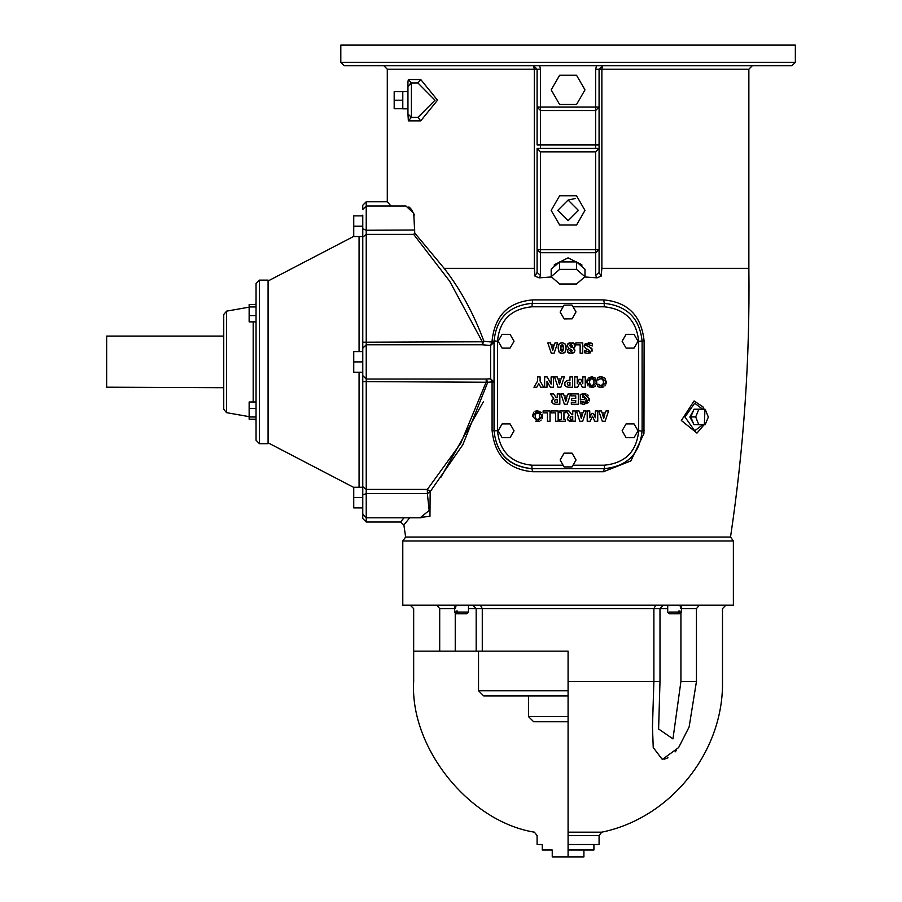 <?xml version="1.0" encoding="UTF-8"?>
<svg xmlns="http://www.w3.org/2000/svg" width="902" height="902" viewBox="0 0 902 902"><rect width="100%" height="100%" fill="white"/><g stroke="black" fill="none" stroke-linecap="round" stroke-linejoin="round"><path stroke-width="1.35" d="M255.672 419.216L256.033 420.749L256.033 419.216L249.144 419.216L249.144 401.988L256.033 401.988L256.033 361.905M256.033 408.369L249.144 408.369M256.033 416.995L249.144 416.995M256.033 315.61L249.144 315.61L249.144 304.538L256.033 304.538M256.033 321.867L249.144 321.867L249.144 315.61M256.033 306.939L249.144 306.939M256.033 419.261L249.144 419.216M362.773 487.26L353.742 487.26L353.742 497.588L362.773 497.588M417.502 517.793L429.961 516.294L430.164 491.737L427.368 493.563L429.172 510.464L420.152 517.793L366.223 517.793L366.223 344.778L362.773 348.206L362.773 237.136L362.773 518.582L366.223 522.021L366.223 517.793L362.773 514.343L362.773 507.916L353.742 507.916L353.742 497.588M362.773 351.577L353.742 351.577L353.742 361.905L362.773 361.905M362.773 372.233L353.742 372.233L353.742 361.905M362.773 228.837L362.773 237.136L366.223 234.385L413.68 234.385L449.658 281.176L482.311 341.79L483.923 341.249L492.052 342.095L483.923 341.249L482.311 344.778L366.223 344.778L366.223 230.247L362.773 228.837L362.773 215.138L362.773 215.882L353.742 215.882L353.742 226.21L362.773 226.21M362.773 236.549L353.742 236.549L353.742 226.21M223.73 387.713L106.65 387.195L106.65 336.085L106.65 387.195M223.73 336.085L106.65 336.085M223.73 314.527L223.73 409.271L223.73 314.527L226.571 311.145L226.571 412.665L226.571 311.145L249.144 307.165M255.694 304.538L256.033 303.061M256.033 283.566L256.033 440.244L256.033 283.566L259.472 280.116L259.472 443.683L259.472 280.116L268.086 280.116L268.086 443.683L268.086 280.116M362.773 205.228L362.773 209.456L366.223 206.017L366.223 201.777L362.773 205.228M353.742 236.392L268.086 280.984M366.223 201.777L387.296 201.777L391.04 206.017M414.819 230.021L366.223 230.247L366.223 206.017L405.99 206.017L413.725 213.278L414.751 233.02L444.145 268.334L534.288 268.334L534.987 276.136L539.137 277.85L540.535 275.46L537.085 272.472L537.085 249.719L540.535 252.707L540.535 249.719L537.085 249.719L537.085 272.472L534.987 276.136M413.68 234.385L414.751 233.02L414.57 231.645M490.598 378.739L486.201 379.032L487.757 382.256L492.064 381.918L492.086 430.479C494.758 455.803 508.277 469.547 532.631 471.723L603.528 471.723L630.893 460.899L643.949 433.535L644.107 341.136C641.525 315.847 628.017 302.102 603.562 299.892L532.597 299.892C508.142 302.102 494.634 315.847 492.052 341.136L490.598 345.489L490.598 378.739L494.048 382.11L492.064 381.918L490.598 378.739M362.773 342.219L482.311 341.79L482.311 344.778L490.598 345.489L494.048 342.208L492.052 342.095M362.773 375.604L366.223 379.032L486.201 379.032L486.201 382.02L460.753 443.299L427.368 489.414L430.164 491.737L462.827 444.731L487.757 382.256L362.773 381.591M568.08 690.763L478.545 690.763L483.709 695.927L568.08 695.927M478.545 690.763L478.545 651.154L477.553 651.154M568.08 716.583L528.482 716.583L533.646 721.747L568.08 721.747M528.482 716.583L528.482 695.927M482.277 651.154L568.08 651.154L568.08 856.9L552.25 856.9L552.25 850.011L542.249 850.011L542.249 844.509L537.085 844.509L537.085 835.534L534.39 832.174C469.017 821.632 409.688 747.6 413.668 681.484L413.668 651.154L482.277 651.154L482.277 608.624L659.385 608.624M583.91 850.011L583.91 856.9L568.08 856.9M542.249 850.011L552.25 850.011M593.911 844.509L593.911 850.011L568.08 850.011M537.085 844.509L542.249 844.509M568.08 835.534L599.075 835.534L599.075 844.509L568.08 844.509M676.196 750.656L675.079 751.918M667.965 757.781L664.03 759.281M655.788 605.174L653.882 608.624L653.882 681.484L652.462 727.012L653.24 747.555L662.327 759.461L678.642 747.544L689.117 727.001L696.457 681.484C730.721 681.484 730.721 681.484 696.457 681.484L696.457 608.624C730.721 608.624 730.721 608.624 696.457 608.624L699.321 605.174M464.451 613.788L457.28 613.788L456.051 611.037L457.415 611.037L458.644 613.788L466.717 613.788L468.442 612.063L457.415 612.063M456.051 612.063L454.664 612.063L454.664 605.174L457.1 605.174M457.28 613.788L456.389 613.788L457.28 613.788M680.108 611.037L678.744 611.037L680.108 611.037L678.879 613.788L671.697 613.788M667.717 605.174L667.717 612.063L669.442 613.788L677.515 613.788L678.744 611.037M680.108 612.063L681.495 612.063L681.495 605.174M678.879 613.788L677.515 613.788M680.92 613.349L680.92 681.484L672.96 738.885L658.607 728.985M402.788 605.174L402.788 540.963L733.371 540.963L733.371 605.174L402.788 605.174L410.23 605.174L413.668 608.624L413.668 681.484M468.442 612.063L468.442 605.174L473.494 605.174M474.102 605.174L480.371 605.174L482.277 608.624L476.775 608.624M551.178 276.688L551.178 269.224L559.635 261.907L576.525 261.907L584.981 269.224L584.981 276.688L576.525 269.371L559.635 269.371L551.178 276.688L559.635 284.006L576.525 284.006L584.981 276.688M559.635 261.907L559.635 269.371M576.525 261.907L576.525 269.371M581.858 266.518L581.858 264.76L568.08 257.871L554.302 264.76L554.302 266.518M578.408 210.391L568.08 220.719L557.752 210.391L568.08 200.052L578.408 210.391M559.635 225.026L576.525 225.026L584.981 210.391L576.525 195.757L559.635 195.757L551.178 210.391L559.635 225.026M559.635 104.497L576.525 104.497L584.981 89.862L576.525 75.227L559.635 75.227L551.178 89.862L559.635 104.497M402.788 108.714L394.185 108.714L394.185 91.677L402.788 91.677M402.788 100.201L394.185 100.201M402.788 108.804L402.788 91.587L402.788 108.804L407.952 108.804M705.127 424.774L693.931 424.718L690.808 416.938L694.01 409.215L698.881 409.215L695.679 416.938L698.802 424.718L705.127 424.774L708.329 417.062L705.206 409.282L698.881 409.215M690.808 416.938L695.679 416.938M693.931 424.718L698.802 424.718M693.514 423.681L689.827 416.995L693.559 410.297M568.429 348.871L569.061 348.522L568.452 348.195M567.132 346.481L567.099 345.252M568.711 352.964L567.324 350.844L567.753 349.525M571.834 353.426L567.798 352.242M574.901 350.066L573.965 352.626L569.455 353.246M574.326 352.299L572.375 353.336M574.766 347.135L573.334 348.138L574.597 349.266M573.255 342.974L575.239 345.68L574.777 347.112M569.421 342.884L574.27 343.538L575.025 344.564M567.877 343.775L572.793 342.828M568.294 352.716L567.324 350.844L569.061 348.522L567.054 345.77L568.598 343.234M570.763 347.044L572.015 347.552L572.714 346.007L571.045 344.429L569.624 345.658L572.015 347.552L572.714 346.007L572.015 347.552M570.109 344.688L571.045 344.429L569.624 345.658M571.135 351.701L572.398 350.709L570.368 349.108L569.85 350.54L571.135 351.701L572.398 350.709L570.368 349.108L569.85 350.54L571.135 351.701M573.334 348.183L574.957 350.675L573.965 352.626M575.239 345.68L573.334 348.138M608.591 410.929L605.095 421.257L602.265 421.257L598.77 410.929L601.442 410.929L602.085 413.037L605.332 413.037L605.986 410.929L608.591 410.929M604.78 414.909L602.66 414.909L603.709 418.325L604.78 414.909M595.297 410.929L597.744 410.929L597.744 421.257L594.756 421.257L592.467 416.16L590.19 421.257L587.202 421.257L587.202 410.929L589.773 410.929L589.773 417.773L591.656 413.353L593.426 413.353L595.297 417.773L595.297 410.929M586.165 410.929L582.681 421.257L579.851 421.257L576.355 410.929L579.028 410.929L579.67 413.037L582.918 413.037L583.571 410.929L586.165 410.929M582.354 414.909L580.245 414.909L581.294 418.325L582.354 414.909M555.553 421.257L555.553 412.902L551.257 412.902L551.257 410.929L558.146 410.929L558.146 421.257L555.553 421.257M565.779 410.929L568.937 410.929L571.812 414.717L572.747 414.717L572.747 410.929L575.329 410.929L575.329 421.257L568.497 420.704L567.29 418.427L569.252 415.326L565.779 410.929M572.747 416.577L570.447 416.927L569.951 418.1L570.594 419.204L572.747 419.362L572.747 416.577M567.527 419.633L567.482 417.164M568.598 415.721L569.252 415.326M569.579 421.133L568.091 420.4M571.169 421.257L570.504 421.245M572.003 416.577L570.447 416.927L569.951 418.1L570.594 419.204L571.879 419.362M539.204 421.245L535.788 421.245M542.282 414.277L542.497 416.093L537.491 421.482L532.484 416.093L533.781 412.203M535.021 411.244L537.491 410.714L542.497 416.093L542.057 418.596M541.166 420.028L540.321 420.738M532.484 416.093L537.491 410.714L541.516 412.597M535.867 418.731L537.491 419.531L539.103 418.753L539.813 416.093L539.114 413.454L537.491 412.665L535.867 413.477L535.168 416.093L535.867 418.731L537.491 419.531L539.103 418.753M536.915 419.453L537.491 419.531M535.36 417.671L535.63 418.37M535.348 414.525L535.19 415.382M536.318 413.026L539.114 413.454M539.712 414.864L539.486 414.108M539.621 417.682L539.779 416.792M559.871 410.929L565.43 410.929L565.43 412.733L563.953 412.733L563.953 419.464L565.43 419.464L565.43 421.257L559.871 421.257L559.871 419.464L561.348 419.464L561.348 412.733L559.871 412.733L559.871 410.929M584.958 402.315L586.819 399.135L583.436 395.606L582.782 395.628L582.782 397.658L584.778 397.658L584.778 399.597L580.268 399.597L580.268 394.501L582.658 393.836M583.436 395.606L582.782 395.628M586.582 400.623L586.807 399.485M580.944 403.825L580.313 401.108L584.936 402.326M580.55 401.108L582.094 402.157M583.741 402.529L581.767 401.988L583.741 402.529L585.928 401.683M588.329 402.675L583.132 404.412M583.323 393.746L584.169 393.7L589.491 399.09L589.265 400.883M580.268 394.501L585.962 393.926M587.146 394.422L588.578 395.73M589.491 399.09L584.09 404.457L580.313 403.544M543.128 410.929L550.017 410.929L550.017 421.257L547.424 421.257L547.424 412.902L543.128 412.902L543.128 410.929M564.753 397.906L565.813 401.322L566.873 397.906L564.753 397.906M563.547 393.915L564.19 396.034L567.437 396.034L568.091 393.915L570.684 393.915L567.189 404.254L564.359 404.254L560.875 393.915L563.547 393.915M578.306 393.915L578.306 404.254L571.327 404.254L571.327 402.281L575.735 402.281L575.735 400.465L571.676 400.465L571.676 398.504L575.735 398.504L575.735 395.888L571.327 395.888L571.327 393.915L578.306 393.915M551.855 402.033L552.001 400.15M553.118 398.718L553.772 398.312L550.299 393.915L553.456 393.915L556.331 397.714L557.267 397.714L557.267 393.915L559.838 393.915L559.838 404.254L555.034 404.231M554.076 404.119L552.024 402.585M554.967 399.913L556.523 399.575L554.967 399.913L554.471 401.086L555.113 402.191L557.267 402.348L557.267 399.575L554.967 399.913L554.471 401.086L555.113 402.191L556.399 402.348M555.688 404.254L553.016 403.701L551.81 401.413L553.772 398.312M588.07 385.966L586.785 382.076L591.791 376.698L596.786 382.076L591.791 387.454L586.785 382.076L587.213 379.573M588.081 378.175L591.791 376.698L595.455 378.141L596.786 382.076L596.346 384.579M591.148 378.739L593.403 379.438L591.78 378.648L590.156 379.46L589.457 382.076L590.167 384.714L591.78 385.504L593.392 384.726L594.102 382.076L592.952 378.998M593.978 380.723L593.606 379.742M591.78 385.504L590.167 384.714L591.78 385.504L593.392 384.726L594.102 382.076M593.493 387.229L589.31 386.924M595.455 386.011L594.621 386.721M589.649 383.654L589.931 384.342M591.78 378.648L590.156 379.46L589.457 382.076M603.697 386.902L601.206 387.443L597.71 386.586L597.71 384.117L600.8 385.504L602.716 384.714L603.596 382.065L602.66 379.381L600.777 378.648L597.71 380.024L597.71 377.6L599.796 376.833M598.06 377.431L601.217 376.709L604.363 377.645M600.676 376.72L606.268 382.065L606.054 383.869M598.827 377.115L601.217 376.709M603.596 382.065L602.66 379.381L600.777 378.648L597.947 380.024M603.156 384.094L603.393 383.485M597.97 384.117L599.402 385.143M600.45 385.492L602.716 384.714M599.526 387.274L598.86 387.082M604.96 378.175L606.268 382.065L600.54 387.42M605.625 384.962L604.904 385.977M600.777 378.648L599.018 379.201M597.71 377.6L599.142 377.013M599.097 384.974L600.8 385.504M601.206 387.443L597.71 386.586M574.698 376.912L577.269 376.912L577.269 383.756L579.152 379.336L580.922 379.336L582.793 383.756L582.793 376.912L585.24 376.912L585.24 387.24L582.252 387.24L579.963 382.144L577.686 387.24L574.698 387.24L574.698 376.912M566.264 386.811L564.911 385.515M564.9 385.47L564.832 382.617M565.058 382.11L566.76 380.633L569.951 380.294L569.951 376.912L572.556 376.912L572.556 387.24L567.865 387.217M566.479 380.779L567.087 380.52M566.76 380.633L568.598 380.294L565.622 381.399M569.771 382.222L567.719 382.64L567.268 383.914L567.967 385.109L569.951 385.312L569.951 382.222L567.719 382.64L567.268 383.914L567.967 385.109L569.59 385.312M568.542 387.24L565.825 386.563L564.607 383.981L565.498 381.523M533.95 387.24L537.513 381.219L537.513 376.912L540.106 376.912L540.106 381.095L543.737 387.24L540.783 387.24L538.765 383.553L536.814 387.24L533.95 387.24M558.406 380.892L559.454 384.308L560.525 380.892L558.406 380.892M557.188 376.912L557.831 379.02L561.078 379.02L561.732 376.912L564.325 376.912L560.841 387.24L558.011 387.24L554.516 376.912L557.188 376.912M575.837 342.895L582.726 342.895L582.726 353.223L580.133 353.223L580.133 344.857L575.837 344.857L575.837 342.895M553.49 387.24L550.31 387.24L547.007 381.32L547.007 387.24L544.639 387.24L544.639 376.912L547.131 376.912L551.122 384.105L551.122 376.912L553.49 376.912L553.49 387.24M560.052 352.986L559.014 352.039L558.112 348.059L559.026 344.034L562.093 342.681L565.171 344.045L566.084 348.059L565.171 352.073L562.093 353.437L559.014 352.039L558.18 346.729M558.688 344.632L560.243 343.019M561.281 342.726L562.916 342.726M565.148 344.012L565.52 344.643M566.016 346.729L566.028 349.367M562.093 344.587L560.717 348.059L562.093 351.521L563.479 348.048L562.093 344.587M561.055 345.342L560.773 346.718M563.423 346.718L562.949 345.004M562.093 353.437L560.818 353.291M565.509 351.476L563.863 353.122M562.622 351.397L563.434 349.311M560.773 349.412L561.044 350.777M585.082 352.953L584.473 350.348L587.8 351.521L589.581 350.483L586.176 348.894L584.056 346.12L585.274 343.651L590.63 342.94M584.981 350.574L585.748 351.025M590.415 352.874L587.225 353.381M592.005 348.894L592.039 351.228M589.558 347.101L591.712 348.375M591.126 343.076L592.287 343.504L592.287 345.962L588.532 344.598L586.717 345.68L589.998 347.236L592.231 350.156L587.935 353.404L584.473 352.716M586.717 345.68L587.743 346.672L586.717 345.68L587.36 344.789L586.717 345.68M588.532 344.598L587.36 344.789L588.532 344.598M587.8 351.521L588.983 351.295M588.217 349.435L586.176 348.894L584.056 346.12L588.544 342.715L592.287 343.504M557.616 342.895L554.121 353.223L551.291 353.223L547.807 342.895L550.479 342.895L551.122 345.004L554.369 345.004L555.023 342.895L557.616 342.895M553.805 346.875L551.686 346.875L552.746 350.292L553.805 346.875M502.121 437.662L510.07 437.662L514.05 430.773L510.07 423.884L502.121 423.884L498.141 430.773L502.121 437.662M634.038 334.36L626.089 334.36L622.109 341.238L626.089 348.127L634.038 348.127L638.018 341.238L634.038 334.36M572.06 453.154L564.1 453.154L560.131 460.043L564.1 466.932L572.06 466.932L576.028 460.043L572.06 453.154M564.009 305.135L560.131 312.069L564.19 318.913L572.15 318.812L576.028 311.867L571.969 305.034L564.009 305.135M634.038 423.884L626.089 423.884L622.109 430.773L626.089 437.662L634.038 437.662L638.018 430.773L634.038 423.884M502.121 348.127L510.07 348.127L514.05 341.238L510.07 334.36L502.121 334.36L498.141 341.238L502.121 348.127M414.39 215.014L411.222 209.095M410.5 208.294L408.865 206.941M540.535 275.46L540.535 252.707L595.624 252.707L595.624 275.46L597.023 277.85L601.172 276.136L601.871 268.334L748.863 268.334C749.968 358.398 743.857 447.978 730.519 537.051L405.641 537.051L403.882 524.987L409.711 517.793M402.788 91.587L407.952 91.587L407.952 86.423L411.402 82.984L408.358 79.534L407.952 81.845L407.952 113.968L411.402 117.418L417.93 117.418L420.738 120.857L437.504 100.201L420.738 79.534L408.358 79.534M407.952 113.968L408.358 120.857L411.402 117.418L411.402 82.984L417.93 82.984L420.738 79.534M410.162 83.209L411.402 82.984M410.297 117.237L411.402 117.418M417.93 82.984L435.012 100.201L417.93 117.418M532.631 471.723L531.921 468.657C509.156 466.661 496.528 454.033 494.048 430.773C496.45 453.616 509.078 466.244 531.921 468.657L604.239 468.657C627.24 466.402 639.868 453.774 642.111 430.773L642.111 341.238C639.71 318.395 627.082 305.767 604.239 303.365L531.921 303.365C508.92 305.609 496.292 318.237 494.048 341.238L494.048 430.773L492.086 430.479M573.018 306.804L604.239 306.804C625.007 308.991 636.485 320.481 638.672 341.238L638.672 430.773L642.111 431.133M604.588 468.645L604.239 465.207L573.052 465.207M704.045 424.774L696.964 433.107L681.36 420.501L694.089 400.939L702.951 406.87M704.958 409.282L704.338 424.774M405.257 523.284L403.882 524.987L400.477 522.021L404.062 517.793M483.416 401.706L440.683 477.609M597.023 277.85L584.665 276.948M551.494 276.948L539.137 277.85M483.923 341.249C473.539 313.332 460.279 289.035 444.145 268.334M603.528 471.723L604.239 468.657M563.107 465.207L531.921 465.207C511.152 463.019 499.674 451.541 497.487 430.773L497.487 341.238L494.048 340.888M497.487 341.238C499.528 320.323 511.006 308.845 531.921 306.804L532.597 299.892M604.419 303.365L603.562 299.892M642.111 341.069L638.672 341.238M595.624 275.46L599.075 272.472L599.075 249.719L595.624 249.719L595.624 252.707L599.075 249.719L599.075 144.963L599.075 148.402L537.085 148.402L540.535 151.852L595.624 151.852L599.075 148.402M537.085 148.402L537.085 249.719M387.296 201.777L387.296 69.206L534.288 69.206L533.646 65.756L537.085 69.206L540.535 69.206L540.535 110.529L595.624 110.529L595.624 107.079L537.085 107.079L540.535 110.529L540.535 144.963L537.085 144.963L537.085 69.206L534.288 69.206L534.288 268.334M595.624 148.402L595.624 110.529L599.075 107.079L595.624 107.079L595.624 69.206L599.075 69.206L602.513 65.756L601.871 69.206L599.075 69.206L599.075 144.963L540.535 144.963L540.535 148.402M601.172 276.136L599.075 272.472L599.075 249.719M344.248 65.756L791.911 65.756L344.248 65.756L340.809 62.317L795.35 62.317L340.809 62.317L340.809 45.1L795.35 45.1L340.809 45.1M420.163 517.793L421.347 517.692M754.027 45.1L721.205 45.1M702.275 45.1L433.885 45.1M414.954 45.1L382.132 45.1M402.788 540.963L405.641 537.051M253.18 321.867L253.18 401.988M359.075 236.549L359.075 351.577M359.075 372.233L359.075 487.26M362.773 486.674L366.223 489.414L427.368 489.414L427.368 493.563L366.223 493.563L362.773 494.961M436.839 605.174L439.702 608.624C405.438 608.624 405.438 608.624 439.702 608.624L439.702 651.154M599.075 835.534L601.758 832.174L568.08 832.174M659.385 681.484L568.08 681.484M678.744 612.063L669.104 612.063M456.254 605.174L455.239 608.624L439.702 608.624M468.442 608.624L476.166 608.624L472.716 605.174M679.905 605.174L680.92 608.624L696.457 608.624M663.444 605.174L659.993 608.624L667.717 608.624M680.92 681.484L696.457 681.484M455.239 651.154L455.239 613.349M638.672 430.773C636.632 451.688 625.154 463.166 604.239 465.207M531.921 306.804L563.073 306.804M601.871 268.334L601.871 69.206L748.863 69.206L748.863 268.334M408.358 120.857L420.738 120.857M497.487 430.773L494.048 430.773M531.921 468.657L531.921 465.207M604.239 303.365L604.239 306.804M702.737 424.774L694.698 430.773L684.956 416.995L694.698 403.228L702.748 409.26M568.08 200.052L575.126 198.553M494.048 341.238L492.052 341.136M642.111 341.238L644.107 341.136M642.111 430.773L644.073 430.479M595.624 151.852L595.624 249.719L540.535 249.719L540.535 151.852M596.549 65.756L595.624 69.206M540.535 69.206L539.61 65.756M249.144 416.645L226.571 412.665L223.73 409.271M268.086 443.683L259.472 443.683L256.033 440.244M268.086 442.826L353.742 487.418M601.758 832.174C670.671 818.058 723.742 751.817 722.491 681.484L722.491 608.624L725.93 605.174M454.664 612.063L456.389 613.788M681.495 612.063L679.77 613.788M659.993 608.624L659.993 681.484L658.607 729.154M476.166 651.154L476.166 608.624M704.067 409.271L702.85 406.678M748.863 69.206L752.302 65.756M387.296 69.206L383.846 65.756M366.223 522.021L400.477 522.021M733.371 540.963L730.519 537.051M795.35 45.1L795.35 62.317L791.911 65.756"/></g></svg>
